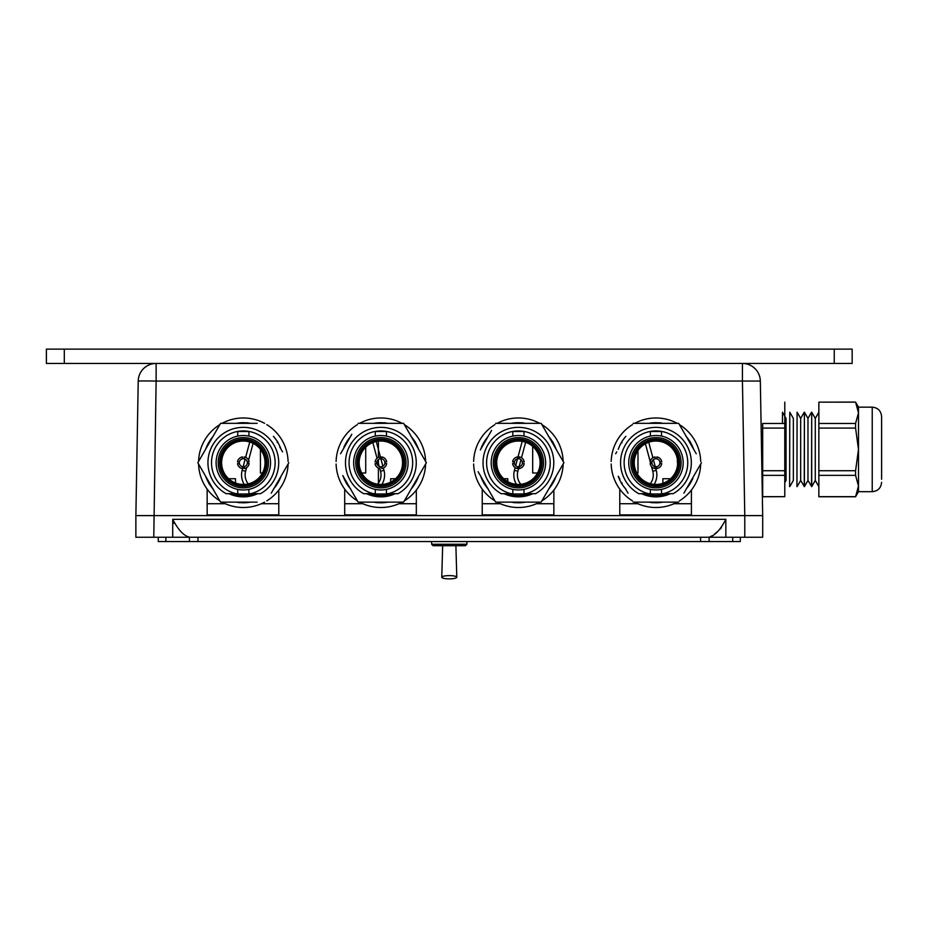 <?xml version="1.0" encoding="UTF-8"?>
<svg xmlns="http://www.w3.org/2000/svg" width="928" height="928" viewBox="0 0 928 928"><rect width="100%" height="100%" fill="white"/><g stroke="black" fill="none" stroke-linecap="round" stroke-linejoin="round"><path stroke-width="1.39" d="M691.406 490.077L691.406 515.608L344.694 515.608L344.694 489.126M344.694 479.915L344.694 478.883M344.694 515.608L135.871 515.608L138.226 381.048L143.469 380.921L156.124 381.048L153.781 537.242L135.871 537.242L135.871 515.608M278.783 480.124L278.783 481.342M278.783 490.077L278.783 515.608M760.334 381.048L762.688 515.608L744.778 515.608L742.435 381.048L760.334 381.048A17.91 17.91 0 0 0 742.435 363.451L742.435 381.048L156.124 381.048L156.124 363.451L852.159 363.451L852.159 349.125L46.4 349.125L46.4 363.451L156.124 363.451A17.91 17.91 0 0 0 138.226 381.048M691.406 480.124L691.406 481.342M619.776 515.608L619.776 489.126M619.776 479.915L619.776 478.883M553.865 480.124L553.865 481.342M553.865 490.077L553.865 515.608M482.235 515.608L482.235 489.126M482.235 479.915L482.235 478.883M416.324 480.124L416.324 481.342M416.324 490.077L416.324 515.608M512.511 423.342L514.657 423.075M522.174 423.145L523.578 423.342M650.052 423.342L652.187 423.075M659.704 423.145L661.119 423.342M762.688 515.608L762.688 537.242L744.778 537.242L744.778 515.608L691.406 515.608M207.153 515.608L207.153 489.126M207.153 479.915L207.153 478.883M237.44 423.342L239.575 423.075M247.092 423.145L248.495 423.342M374.982 423.342L377.116 423.075M384.633 423.145L386.036 423.342M172.712 519.332L725.847 519.332L725.847 537.242L189.95 537.242C184.15 536.233 178.408 530.259 172.712 519.332L172.712 537.242L153.781 537.242M725.847 519.332C720.151 530.271 714.398 536.233 708.598 537.242M189.95 537.242L172.712 537.242M207.153 503.718L225.284 503.718M261.371 503.718L278.783 503.718M344.694 503.718L362.825 503.718M398.912 503.718L416.324 503.718M482.235 503.718L500.366 503.718M536.454 503.718L553.865 503.718M619.776 503.718L637.907 503.718M673.995 503.718L691.406 503.718M207.153 514.889L278.783 514.889M344.694 514.889L416.324 514.889M482.235 514.889L553.865 514.889M619.776 514.889L691.406 514.889M744.778 537.242L725.847 537.242M173.026 521.408L173.826 523.299M710.187 536.825L712.217 535.688M714.537 534.029L717.286 531.767M719.815 529.401L721.404 527.754M378.404 484.312L378.404 468.072L378.404 484.312M378.404 465.902L378.404 459.58L378.404 465.902M378.404 457.411L378.404 441.171L378.404 457.411M390.63 482.131L390.63 478.732L395.548 478.732M235.515 482.989L235.515 478.732L228.648 478.732M244.25 484.428A17.91 17.91 0 0 1 242.162 470.334L245.154 459.163M383.368 468.048L383.983 470.334A17.91 17.91 0 0 1 381.895 484.428M376.269 441.531L382.881 466.216M245.642 457.342L249.748 442.006M248.24 483.882A14.326 14.326 0 0 1 245.618 471.262L246.593 467.619M247.672 463.606L248.136 461.877M248.6 460.149L253.1 443.352M372.836 442.575L377.046 458.281M377.615 460.392L379.227 466.401M379.784 468.512L380.526 471.262A14.326 14.326 0 0 1 377.638 484.207M365.725 447.192L365.725 473.002L361.734 473.002L365.725 473.002L365.725 447.192M262.45 473.002L260.42 473.002L260.42 449.361L260.42 473.002L262.45 473.002M677.637 463.559A9.524 9.524 0 0 1 677.44 459.743A9.524 9.524 0 0 0 677.637 463.559M662.894 483.302L662.894 478.732L670.619 478.732M507.778 481.667L507.778 478.732L503.73 478.732M516.467 484.358A17.91 17.91 0 0 1 514.425 470.334L515.144 467.631M653.382 459.65L656.247 470.334A17.91 17.91 0 0 1 654.182 484.37M648.73 442.273L652.871 457.736M515.666 465.67L517.499 458.838M517.546 458.664L522.186 441.368M520.852 484.312A14.326 14.326 0 0 1 517.882 471.262L520.991 459.673M521.501 457.748L525.642 442.273M645.412 443.758L650.192 461.576M650.273 461.877L650.737 463.606M651.549 466.633L652.79 471.262A14.326 14.326 0 0 1 650.308 483.697M637.988 450.556L637.988 473.002L636.817 473.002L637.988 473.002L637.988 450.556M537.532 473.002L532.684 473.002L532.684 446.391L532.684 473.002L537.532 473.002M633.024 462.736A22.922 22.922 0 0 1 667.406 442.888A22.922 22.922 0 0 1 667.406 482.595A22.922 22.922 0 0 1 633.024 462.736M632.304 462.736A23.641 23.641 0 0 1 655.945 439.106A23.641 23.641 0 0 1 679.586 462.736A23.641 23.641 0 0 1 655.945 486.376A23.641 23.641 0 0 1 632.304 462.736M630.808 462.736A25.149 25.149 0 0 0 668.52 484.52A25.149 25.149 0 0 0 668.52 440.962A25.149 25.149 0 0 0 630.808 462.736M683.17 462.736A27.225 27.225 0 0 0 642.338 439.164A27.225 27.225 0 0 0 642.338 486.318A27.225 27.225 0 0 0 683.17 462.736M659.901 489.671L661.536 489.381L661.536 493.974L650.366 493.974L650.366 489.381L652.001 489.671M659.901 435.812L661.536 436.102L659.901 435.812M652.001 435.812L650.366 436.102L652.001 435.812M650.366 436.102L650.366 431.508L661.536 431.508L661.536 436.102M650.134 461.877L652.024 461.877A4.014 4.014 0 0 1 656.804 458.826A4.014 4.014 0 0 0 655.087 458.826L655.087 456.936A5.87 5.87 0 0 0 650.134 461.877M656.804 456.936L656.804 458.826A4.014 4.014 0 0 1 659.866 463.606L661.757 463.606A5.87 5.87 0 0 1 656.804 468.547L656.804 466.656A4.014 4.014 0 0 0 659.866 461.877L661.757 461.877A5.87 5.87 0 0 0 656.804 456.936M656.804 466.656A4.014 4.014 0 0 1 655.087 466.656A4.014 4.014 0 0 0 656.804 466.656M652.024 463.606A4.014 4.014 0 0 1 652.024 461.877A4.014 4.014 0 0 0 655.087 466.656L655.087 468.547A5.87 5.87 0 0 1 650.134 463.606L652.024 463.606M666.629 493.684L663.288 493.684A31.807 31.807 0 0 0 682.173 444.744A31.807 31.807 0 0 0 629.718 444.744A31.807 31.807 0 0 0 648.602 493.684L645.273 493.684A32.735 32.735 0 0 0 666.629 493.684M661.536 493.684L673.113 493.684A35.392 35.392 0 0 0 683.182 440.15A35.392 35.392 0 0 0 628.708 440.15A35.392 35.392 0 0 0 638.789 493.684L650.366 493.684M677.649 462.736A21.704 21.704 0 0 0 645.099 443.944A21.704 21.704 0 0 0 645.099 481.539A21.704 21.704 0 0 0 677.649 462.736M495.482 462.736A22.922 22.922 0 0 1 529.865 442.888A22.922 22.922 0 0 1 529.865 482.595A22.922 22.922 0 0 1 495.482 462.736M494.763 462.736A23.641 23.641 0 0 1 518.404 439.106A23.641 23.641 0 0 1 542.045 462.736A23.641 23.641 0 0 1 518.404 486.376A23.641 23.641 0 0 1 494.763 462.736M493.267 462.736A25.149 25.149 0 0 0 530.978 484.52A25.149 25.149 0 0 0 530.978 440.962A25.149 25.149 0 0 0 493.267 462.736M545.629 462.736A27.225 27.225 0 0 0 504.797 439.164A27.225 27.225 0 0 0 504.797 486.318A27.225 27.225 0 0 0 545.629 462.736M522.36 489.671L523.995 489.381L523.995 493.974L512.824 493.974L512.824 489.381L514.46 489.671M522.36 435.812L523.995 436.102L522.36 435.812M514.46 435.812L512.824 436.102L514.46 435.812M512.824 436.102L512.824 431.508L523.995 431.508L523.995 436.102M512.592 461.877L514.483 461.877A4.014 4.014 0 0 1 519.262 458.826A4.014 4.014 0 0 0 517.546 458.826L517.546 456.936A5.87 5.87 0 0 0 512.592 461.877M519.262 456.936L519.262 458.826A4.014 4.014 0 0 1 522.325 463.606L524.216 463.606A5.87 5.87 0 0 1 519.262 468.547L519.262 466.656A4.014 4.014 0 0 0 522.325 461.877L524.216 461.877A5.87 5.87 0 0 0 519.262 456.936M512.592 463.606L514.483 463.606A4.014 4.014 0 0 0 517.546 466.656L517.546 468.547A5.87 5.87 0 0 1 512.592 463.606M519.262 466.656A4.014 4.014 0 0 1 517.546 466.656A4.014 4.014 0 0 0 519.262 466.656M514.483 463.606A4.014 4.014 0 0 1 514.483 461.877A4.014 4.014 0 0 0 514.483 463.606M529.088 493.684L525.747 493.684A31.807 31.807 0 0 0 544.632 444.744A31.807 31.807 0 0 0 492.176 444.744A31.807 31.807 0 0 0 511.061 493.684L507.732 493.684A32.735 32.735 0 0 0 529.088 493.684M523.995 493.684L535.572 493.684A35.392 35.392 0 0 0 545.641 440.15A35.392 35.392 0 0 0 491.167 440.15A35.392 35.392 0 0 0 501.248 493.684L512.824 493.684M540.108 462.736A21.704 21.704 0 0 0 507.558 443.944A21.704 21.704 0 0 0 507.558 481.539A21.704 21.704 0 0 0 540.108 462.736M357.941 462.736A22.922 22.922 0 0 1 392.324 442.888A22.922 22.922 0 0 1 392.324 482.595A22.922 22.922 0 0 1 357.941 462.736M357.222 462.736A23.641 23.641 0 0 1 380.863 439.106A23.641 23.641 0 0 1 404.504 462.736A23.641 23.641 0 0 1 380.863 486.376A23.641 23.641 0 0 1 357.222 462.736M355.726 462.736A25.149 25.149 0 0 0 393.437 484.52A25.149 25.149 0 0 0 393.437 440.962A25.149 25.149 0 0 0 355.726 462.736M408.088 462.736A27.225 27.225 0 0 0 367.256 439.164A27.225 27.225 0 0 0 367.256 486.318A27.225 27.225 0 0 0 408.088 462.736M384.818 489.671L386.454 489.381L386.454 493.974L375.283 493.974L375.283 489.381L376.919 489.671M384.818 435.812L386.454 436.102L384.818 435.812M376.919 435.812L375.283 436.102L376.919 435.812M375.283 436.102L375.283 431.508L386.454 431.508L386.454 436.102M375.051 461.877L376.954 461.877A4.014 4.014 0 0 1 381.721 458.826A4.014 4.014 0 0 0 380.004 458.826L380.004 456.936A5.87 5.87 0 0 0 375.051 461.877M381.721 456.936L381.721 458.826A4.014 4.014 0 0 1 384.784 463.606L386.674 463.606A5.87 5.87 0 0 1 381.721 468.547L381.721 466.656A4.014 4.014 0 0 0 384.784 461.877L386.674 461.877A5.87 5.87 0 0 0 381.721 456.936M375.051 463.606L376.954 463.606A4.014 4.014 0 0 0 380.004 466.656L380.004 468.547A5.87 5.87 0 0 1 375.051 463.606M381.721 466.656A4.014 4.014 0 0 1 380.004 466.656A4.014 4.014 0 0 0 381.721 466.656M376.954 463.606A4.014 4.014 0 0 1 376.954 461.877A4.014 4.014 0 0 0 376.954 463.606M391.546 493.684L388.217 493.684A31.807 31.807 0 0 0 407.09 444.744A31.807 31.807 0 0 0 354.635 444.744A31.807 31.807 0 0 0 373.52 493.684L370.191 493.684A32.735 32.735 0 0 0 391.546 493.684M386.454 493.684L398.031 493.684A35.392 35.392 0 0 0 408.111 440.15A35.392 35.392 0 0 0 353.626 440.15A35.392 35.392 0 0 0 363.706 493.684L375.283 493.684M402.578 462.736A21.704 21.704 0 0 0 370.017 443.944A21.704 21.704 0 0 0 370.017 481.539A21.704 21.704 0 0 0 402.578 462.736M220.4 462.736A22.922 22.922 0 0 1 254.782 442.888A22.922 22.922 0 0 1 254.782 482.595A22.922 22.922 0 0 1 220.4 462.736M219.692 462.736A23.641 23.641 0 0 1 243.322 439.106A23.641 23.641 0 0 1 266.962 462.736A23.641 23.641 0 0 1 243.322 486.376A23.641 23.641 0 0 1 219.692 462.736M218.184 462.736A25.149 25.149 0 0 0 255.896 484.52A25.149 25.149 0 0 0 255.896 440.962A25.149 25.149 0 0 0 218.184 462.736M270.547 462.736A27.225 27.225 0 0 0 229.715 439.164A27.225 27.225 0 0 0 229.715 486.318A27.225 27.225 0 0 0 270.547 462.736M247.277 489.671L248.913 489.381L248.913 493.974L237.742 493.974L237.742 489.381L239.378 489.671M247.277 435.812L248.913 436.102L247.277 435.812M239.378 435.812L237.742 436.102L239.378 435.812M237.742 436.102L237.742 431.508L248.913 431.508L248.913 436.102M237.51 461.877L239.412 461.877A4.014 4.014 0 0 1 244.192 458.826A4.014 4.014 0 0 0 242.463 458.826L242.463 456.936A5.87 5.87 0 0 0 237.51 461.877M244.192 456.936L244.192 458.826A4.014 4.014 0 0 1 247.242 463.606L249.133 463.606A5.87 5.87 0 0 1 244.192 468.547L244.192 466.656A4.014 4.014 0 0 0 247.242 461.877L249.133 461.877A5.87 5.87 0 0 0 244.192 456.936M244.192 466.656A4.014 4.014 0 0 1 242.463 466.656A4.014 4.014 0 0 0 244.192 466.656M239.412 463.606A4.014 4.014 0 0 1 239.412 461.877A4.014 4.014 0 0 0 242.463 466.656L242.463 468.547A5.87 5.87 0 0 1 237.51 463.606L239.412 463.606M254.005 493.684L250.676 493.684A31.807 31.807 0 0 0 269.549 444.744A31.807 31.807 0 0 0 217.094 444.744A31.807 31.807 0 0 0 235.979 493.684L232.65 493.684A32.735 32.735 0 0 0 254.005 493.684M248.913 493.684L260.49 493.684A35.392 35.392 0 0 0 270.57 440.15A35.392 35.392 0 0 0 216.085 440.15A35.392 35.392 0 0 0 226.165 493.684L237.742 493.684M265.037 462.736A21.704 21.704 0 0 0 232.476 443.944A21.704 21.704 0 0 0 232.476 481.539A21.704 21.704 0 0 0 265.037 462.736M449.28 578.875A7.517 1.624 -0 0 1 441.763 577.239A7.517 1.624 -0 0 1 441.763 577.216A7.517 1.624 -0 0 1 449.28 575.615A7.517 1.624 -0 0 1 456.796 577.216A7.517 1.624 -0 0 1 456.796 577.239A7.517 1.624 -0 0 1 449.28 578.875M431.659 541.546L431.659 544.26L466.9 544.26L466.9 541.546M431.659 544.26L433.086 545.699L465.473 545.699L466.9 544.26M611.192 464.023A44.776 44.776 0 0 0 632.455 500.853M634.682 502.141A44.776 44.776 0 0 0 677.208 502.141M679.435 500.853A44.776 44.776 0 0 0 700.698 464.023M700.698 461.46A44.776 44.776 0 0 0 679.435 424.63M677.208 423.342A44.776 44.776 0 0 0 634.682 423.342M632.455 424.63A44.776 44.776 0 0 0 611.192 461.46M686.059 489.149L688.089 486.62A40.043 40.043 0 0 0 688.344 486.284L690.397 483.152L689.91 482.722M692.45 478.326L693.692 476.168M689.724 442.447L690.362 442.273A40.043 40.043 0 0 1 693.645 449.245L692.334 446.96M690.536 442.215L688.588 439.547A40.043 40.043 0 0 0 688.344 439.199L686.001 436.276M663.102 423.342A40.043 40.043 0 0 0 659.611 422.866L656.374 422.704A40.043 40.043 0 0 0 655.945 422.692L652.175 423.342M659.437 423.342L659.669 422.692M625.843 436.334L623.802 438.863A40.043 40.043 0 0 0 623.546 439.199L621.493 442.331L621.992 442.76M623.546 439.199A40.043 40.043 0 0 0 619.162 446.936L618.21 449.314M622.166 483.036L621.528 483.21A40.043 40.043 0 0 1 618.245 476.238L619.568 478.523M621.366 483.268L623.303 485.936A40.043 40.043 0 0 0 623.546 486.284L625.89 489.195M648.788 502.141A40.043 40.043 0 0 0 652.28 502.616L655.528 502.779A40.043 40.043 0 0 0 655.945 502.79L659.727 502.141M652.454 502.141L652.222 502.79M655.945 502.79A40.043 40.043 0 0 0 663.102 502.141M623.546 486.284A40.043 40.043 0 0 0 625.402 488.638M655.945 422.692A40.043 40.043 0 0 0 648.788 423.342M688.344 439.199A40.043 40.043 0 0 0 686.488 436.844M688.344 486.284A40.043 40.043 0 0 0 692.74 478.546L692.88 478.662M696.267 453.78L678.693 423.342L633.198 423.342L678.693 423.342L684.992 434.246M625.797 489.323L628.036 493.186M633.198 502.141L678.693 502.141L633.198 502.141M683.878 493.174L701.44 462.736M670.318 493.684A34.116 34.116 0 0 1 641.573 493.684M616.737 451.866L615.635 453.769M855.57 428.098L855.57 423.47L858.493 412.809L858.493 449.419L855.57 428.098L818.856 428.098L818.856 496.758L855.57 496.758L858.493 486.017L855.57 475.356L818.856 475.356M855.57 423.47L818.856 423.47L818.856 428.098M818.856 402.16L855.57 402.079L858.493 407.148L858.493 412.809L855.57 402.16L818.856 402.16L818.856 423.47M796.943 486.62L797.082 412.206L796.943 486.62M797.082 486.62L800.667 480.426L800.667 418.412L797.082 412.206M804.251 486.62L804.39 412.206L804.39 486.62L800.667 480.426M804.39 486.62L807.975 480.426L807.975 418.412L804.39 412.206M811.548 486.62L811.698 412.206L811.698 486.62L807.975 480.426M811.698 486.62L815.283 480.426L815.283 418.412L811.698 412.206M818.856 470.74L855.57 470.74L855.57 475.356M855.57 470.74L858.493 449.419L858.493 491.678L872.227 491.678L872.227 407.148C877.923 407.705 881.043 410.826 881.6 416.521L881.6 479.254M881.6 416.521L881.6 449.419M855.57 496.677L818.856 496.677M784.786 496.677L762.688 496.758L762.688 475.356L784.786 475.356L784.786 496.677L762.688 496.677M762.688 475.356L762.688 470.74L784.786 470.74L784.786 475.356M782.466 423.47L782.466 412.206L786.051 418.412L786.051 480.426L784.786 482.618L784.786 402.16L784.786 428.098L762.688 428.098L762.688 470.74M784.786 470.74L784.786 428.098M784.786 423.47L762.688 423.47L762.688 428.098M789.635 486.62L789.774 412.206L789.635 486.62M789.774 486.62L793.359 480.426L793.359 418.412L789.774 412.206M165.857 537.242L165.857 541.546L158.259 541.546L158.259 537.242M165.857 541.546L189.416 541.546L189.416 537.242M740.3 537.242L740.3 541.546L189.416 541.546M473.651 464.023A44.776 44.776 0 0 0 494.914 500.853M497.141 502.141A44.776 44.776 0 0 0 539.678 502.141M541.894 500.853A44.776 44.776 0 0 0 563.157 464.023M563.157 461.46A44.776 44.776 0 0 0 541.894 424.63M539.678 423.342A44.776 44.776 0 0 0 497.141 423.342M494.914 424.63A44.776 44.776 0 0 0 473.651 461.46M548.587 489.265L550.559 486.62A40.043 40.043 0 0 0 550.803 486.284L552.856 483.152L552.369 482.722M550.803 486.284A40.043 40.043 0 0 0 555.199 478.546L556.15 476.168M552.183 442.447L552.821 442.273A40.043 40.043 0 0 1 556.104 449.245L554.793 446.96M552.995 442.215L551.046 439.547A40.043 40.043 0 0 0 550.803 439.199L548.46 436.276M525.561 423.342A40.043 40.043 0 0 0 522.07 422.866L518.833 422.704A40.043 40.043 0 0 0 518.404 422.692L514.634 423.342M521.896 423.342L522.128 422.692M488.221 436.218L486.26 438.863A40.043 40.043 0 0 0 486.005 439.199L483.952 442.331L484.451 442.76M486.005 439.199A40.043 40.043 0 0 0 481.62 446.936L480.669 449.314M484.625 483.036L483.987 483.21A40.043 40.043 0 0 1 480.704 476.238L482.026 478.523M483.824 483.268L485.762 485.936A40.043 40.043 0 0 0 486.005 486.284L488.348 489.195M511.247 502.141A40.043 40.043 0 0 0 514.738 502.616L517.986 502.779A40.043 40.043 0 0 0 518.404 502.79L522.186 502.141M514.912 502.141L514.68 502.79M518.404 502.79A40.043 40.043 0 0 0 525.561 502.141M486.005 486.284A40.043 40.043 0 0 0 487.861 488.638M518.404 422.692A40.043 40.043 0 0 0 511.247 423.342M550.803 439.199A40.043 40.043 0 0 0 548.947 436.844M336.11 464.023A44.776 44.776 0 0 0 357.384 500.853M359.6 502.141A44.776 44.776 0 0 0 402.137 502.141M404.353 500.853A44.776 44.776 0 0 0 425.616 464.023M425.616 461.46A44.776 44.776 0 0 0 404.353 424.63M402.137 423.342A44.776 44.776 0 0 0 359.6 423.342M357.384 424.63A44.776 44.776 0 0 0 336.11 461.46M411.046 489.265L413.018 486.62A40.043 40.043 0 0 0 413.262 486.284L415.315 483.152L414.828 482.722M413.262 486.284A40.043 40.043 0 0 0 417.658 478.546L418.609 476.168M414.642 442.447L415.28 442.273A40.043 40.043 0 0 1 418.563 449.245L417.252 446.96M415.454 442.215L413.505 439.547A40.043 40.043 0 0 0 413.262 439.199L410.918 436.276M388.02 423.342A40.043 40.043 0 0 0 384.528 422.866L381.292 422.704A40.043 40.043 0 0 0 380.863 422.692L377.093 423.342M384.366 423.342L384.586 422.692M350.761 436.334L348.719 438.863A40.043 40.043 0 0 0 348.476 439.199L346.411 442.331L346.91 442.76M344.369 447.157L343.128 449.314M347.084 483.036L346.446 483.21A40.043 40.043 0 0 1 343.163 476.238L344.485 478.523M346.283 483.268L348.22 485.936A40.043 40.043 0 0 0 348.476 486.284L350.807 489.195M373.706 502.141A40.043 40.043 0 0 0 377.197 502.616L380.445 502.779A40.043 40.043 0 0 0 380.863 502.79L384.644 502.141M377.371 502.141L377.139 502.79M380.863 502.79A40.043 40.043 0 0 0 388.02 502.141M348.476 486.284A40.043 40.043 0 0 0 350.32 488.638M348.476 439.199A40.043 40.043 0 0 0 344.079 446.936L343.928 446.82M380.863 422.692A40.043 40.043 0 0 0 373.706 423.342M413.262 439.199A40.043 40.043 0 0 0 411.406 436.844M198.569 464.023A44.776 44.776 0 0 0 219.843 500.853M222.059 502.141A44.776 44.776 0 0 0 264.596 502.141M266.812 500.853A44.776 44.776 0 0 0 288.086 464.023M288.086 461.46A44.776 44.776 0 0 0 266.812 424.63M264.596 423.342A44.776 44.776 0 0 0 222.059 423.342M219.843 424.63A44.776 44.776 0 0 0 198.569 461.46M273.435 489.149L275.477 486.62A40.043 40.043 0 0 0 275.72 486.284L277.774 483.152L277.286 482.722M275.72 486.284A40.043 40.043 0 0 0 280.117 478.546L281.068 476.168M277.112 442.447L277.739 442.273A40.043 40.043 0 0 1 281.022 449.245L279.711 446.96M277.913 442.215L275.964 439.547A40.043 40.043 0 0 0 275.72 439.199L273.389 436.276M250.479 423.342A40.043 40.043 0 0 0 246.987 422.866L243.751 422.704A40.043 40.043 0 0 0 243.322 422.692L239.552 423.342M246.825 423.342L247.057 422.692M213.138 436.218L211.178 438.863A40.043 40.043 0 0 0 210.934 439.199L208.87 442.331L209.368 442.76M210.934 439.199A40.043 40.043 0 0 0 206.538 446.936L205.587 449.314M209.542 483.036L208.916 483.21A40.043 40.043 0 0 1 205.622 476.238L206.944 478.523M208.742 483.268L210.679 485.936A40.043 40.043 0 0 0 210.934 486.284L213.266 489.195M236.164 502.141A40.043 40.043 0 0 0 239.656 502.616L242.904 502.779A40.043 40.043 0 0 0 243.322 502.79L247.103 502.141M239.83 502.141L239.598 502.79M243.322 502.79A40.043 40.043 0 0 0 250.479 502.141M210.934 486.284A40.043 40.043 0 0 0 212.779 488.638M243.322 422.692A40.043 40.043 0 0 0 236.164 423.342M275.72 439.199A40.043 40.043 0 0 0 273.864 436.844M478.094 471.714L495.656 502.141L541.152 502.141L563.899 462.736L541.152 423.342L495.656 423.342L541.152 423.342L547.45 434.246M495.656 502.141L490.483 493.174M547.45 491.237L541.152 502.141L532.22 502.141M563.899 462.736L557.6 473.651M532.776 493.684A34.116 34.116 0 0 1 504.032 493.684M491.596 430.383L480.333 449.894M342.792 475.588L358.115 502.141L403.61 502.141L426.358 462.736L403.61 423.342L358.115 423.342L403.61 423.342L408.796 432.309M358.115 502.141L352.942 493.174M407.682 495.1L403.61 502.141L394.678 502.141M426.358 462.736L409.898 491.26M395.235 493.684A34.116 34.116 0 0 1 366.49 493.684M351.828 434.246L340.553 453.769M257.137 423.342L220.574 423.342L197.826 462.736L220.574 502.141L197.826 462.736L203.012 453.769M282.541 451.866L281.416 449.929M220.574 502.141L257.137 502.141M271.254 493.174L288.817 462.736M257.694 493.684A34.116 34.116 0 0 1 228.949 493.684M64.31 349.125L64.31 363.451M834.249 349.125L834.249 363.451M242.162 470.334L245.618 471.262M380.526 471.262L383.983 470.334M514.425 470.334L517.882 471.262M652.79 471.262L656.247 470.334M197.954 537.242L197.954 541.546M700.605 541.546L700.605 537.242M709.143 537.242L709.143 541.546M732.702 541.546L732.702 537.242M442.668 545.699L441.763 577.239M455.892 545.699L456.796 577.239M800.667 418.412L804.251 412.206M807.975 418.412L811.548 412.206M815.283 480.426L818.856 486.62M815.283 418.412L818.856 412.206M872.227 491.678C877.923 491.132 881.043 488 881.6 482.316M858.493 407.148L872.227 407.148M858.493 491.678L855.57 496.758"/></g></svg>

